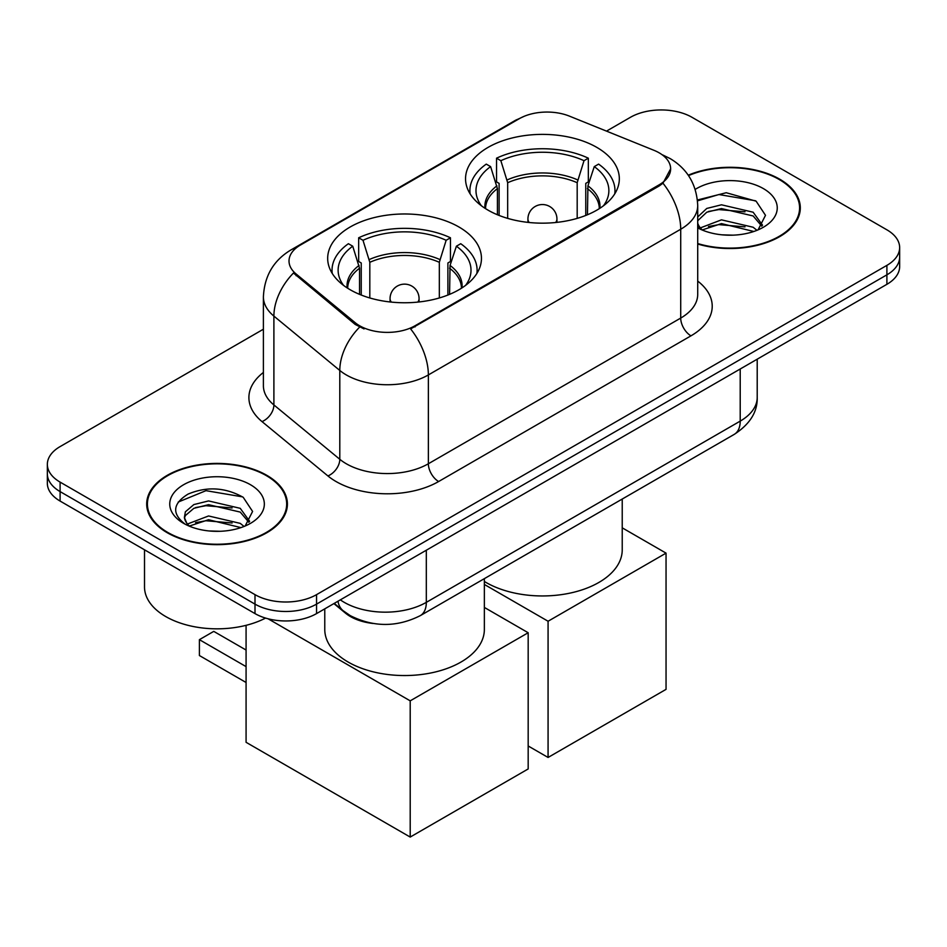 <?xml version="1.0" encoding="UTF-8"?>
<svg xmlns="http://www.w3.org/2000/svg" width="947" height="947" viewBox="0 0 947 947"><rect width="100%" height="100%" fill="white"/><g stroke="black" fill="none" stroke-linecap="round" stroke-linejoin="round"><path stroke-width="1.42" d="M458.928 226.984A76.885 44.391 0 0 0 375.142 217.36A76.885 44.391 0 0 0 327.674 258.365A76.885 44.391 0 0 0 350.201 289.758A76.885 44.391 0 0 0 433.986 299.382A76.885 44.391 0 0 0 481.455 258.365A76.885 44.391 0 0 0 458.928 226.984M596.799 147.377A76.885 44.391 0 0 0 513.014 137.765A76.885 44.391 0 0 0 465.545 178.77A76.885 44.391 0 0 0 488.072 210.163A76.885 44.391 0 0 0 571.858 219.787A76.885 44.391 0 0 0 619.326 178.77A76.885 44.391 0 0 0 596.799 147.377M659.171 152.834A39.17 22.61 0 0 0 653.939 150.301L569.478 116.15A39.17 22.61 0 0 0 519.311 118.683L300.495 245.013A39.17 22.61 0 0 0 289.013 261.005A39.17 22.61 0 0 0 296.103 273.979L355.243 322.749A39.17 22.61 0 0 0 415.023 325.768L659.171 184.807A39.17 22.61 0 0 0 670.642 168.826A39.17 22.61 0 0 0 659.171 152.834M373.071 623.469A43.526 25.131 180 0 1 345.548 613.194L333.889 603.594M697.714 244.018A70.362 40.626 0 0 0 800.31 207.914A70.362 40.626 0 0 0 779.701 179.184A70.362 40.626 0 0 0 688.244 175.195M266.794 475.311A70.362 40.626 0 0 0 190.122 466.504A70.362 40.626 0 0 0 146.69 504.041A70.362 40.626 0 0 0 167.299 532.759A70.362 40.626 0 0 0 243.971 541.566A70.362 40.626 0 0 0 287.403 504.041A70.362 40.626 0 0 0 266.794 475.311M147.412 507.699A70.362 40.626 0 0 0 147.164 508.776M670.642 168.826L662.971 183.221L659.171 185.979L410.619 328.917A50.771 29.31 60 0 1 428.364 374.929A58.027 33.5 180 0 1 346.294 374.929A58.027 33.5 180 0 1 339.795 370.455L273.896 316.109A58.027 33.5 180 0 1 263.396 296.896L263.396 385.737A58.027 33.5 0 0 0 273.896 404.949L339.795 459.283A58.027 33.5 0 0 0 346.294 463.758A58.027 33.5 0 0 0 428.364 463.758L680.715 318.074A58.027 33.5 0 0 0 697.714 294.375L697.714 205.546A58.027 33.5 180 0 1 680.715 229.233A50.771 29.31 -120 0 0 662.971 183.221M263.396 329.213L60.099 446.593A43.526 25.131 0 0 0 47.35 464.35L47.35 483.301A43.526 25.131 0 0 0 60.099 501.07L255.003 613.597L255.003 604.127A43.526 25.131 0 0 0 316.547 604.127L886.901 274.831A43.526 25.131 0 0 0 899.65 257.063A43.526 25.131 0 0 1 886.901 274.831L316.547 604.127A43.526 25.131 0 0 1 255.003 604.127L60.099 491.6L255.003 604.127L255.003 594.645A43.526 25.131 0 0 0 316.547 594.645L886.901 265.361A43.526 25.131 0 0 0 899.65 247.593A43.526 25.131 0 0 0 886.901 229.825L691.997 117.298A43.526 25.131 0 0 0 630.453 117.298L606.506 131.124M47.35 473.831A43.526 25.131 0 0 0 60.099 491.6A43.526 25.131 0 0 1 47.35 473.831M364.039 328.917L355.243 324.466L293.463 273.02A50.771 33.962 129.5 0 0 273.896 316.109L273.896 404.949A14.513 9.707 -50.5 0 1 262.011 421.593A72.54 41.881 180 0 1 263.396 372.455M47.35 464.35A43.526 25.131 0 0 0 60.099 482.118L255.003 594.645M286.929 508.776A70.362 40.626 0 0 0 286.681 507.699M799.836 212.649A70.362 40.626 0 0 0 799.588 211.572M255.003 613.597A43.526 25.131 0 0 0 316.547 613.597L886.901 284.313A43.526 25.131 0 0 0 899.65 266.545L899.65 247.593M697.714 243.545A69.64 40.2 0 0 0 799.588 207.914A69.64 40.2 0 0 0 779.192 179.48A69.64 40.2 0 0 0 688.516 175.597M722.088 234.832L733.025 235.164M700.354 227.896L721.472 219.846L753.137 227.244L756.973 230.322M702.295 229.92L721.472 223.599L753.824 231.482M697.714 223.184A32.79 18.928 0 0 0 702.591 230.18M697.714 216.97L706.77 208.447L721.472 204.801L753.137 212.211L762.548 225.22M697.714 220.734L706.77 212.211L721.472 208.565L753.137 215.963L761.814 226.191M697.714 227.884A47.291 27.309 0 0 0 763.4 227.221A47.291 27.309 0 0 0 763.4 188.607A47.291 27.309 0 0 0 695.205 189.388M758.085 229.861L765.496 215.312L756.132 201.19L726.242 192.726L697.418 199.995M700.685 229.363L697.714 225.871M697.501 200.859L718.891 194.537L755.493 200.764M708.463 211.477L718.891 209.583L745.017 211.82M708.463 226.511L718.891 224.628L745.017 226.866M167.808 532.463A69.64 40.2 0 0 0 243.699 541.175A69.64 40.2 0 0 0 286.681 504.041A69.64 40.2 0 0 0 266.285 475.607A69.64 40.2 0 0 0 190.394 466.895A69.64 40.2 0 0 0 147.412 504.041A69.64 40.2 0 0 0 167.808 532.463M144.512 549.805L144.512 586.951A72.54 41.881 0 0 0 165.761 616.568A72.54 41.881 0 0 0 265.562 618.083M209.18 530.959L220.118 531.279M187.447 524.022L208.565 515.961L240.23 523.371L244.066 526.449M189.388 526.047L208.565 519.725L240.917 527.609M187.778 525.478L184.381 517.536A32.79 18.928 0 0 0 189.684 526.307M184.381 517.536L185.375 511.806L193.863 504.573L208.565 500.927L240.23 508.326L249.641 521.335M184.464 517.997L185.375 515.559L193.863 508.326L208.565 504.68L240.23 512.09L248.907 522.318M245.178 525.987L252.589 511.439L243.225 497.317C225.244 487.303 206.848 486.237 188.039 494.109C172.603 503.65 171.632 513.665 185.127 524.165L185.292 524.271M250.493 484.734A47.291 27.309 0 0 0 183.6 484.734A47.291 27.309 0 0 0 183.6 523.348A47.291 27.309 0 0 0 250.493 523.348A47.291 27.309 0 0 0 250.493 484.734M178.214 502.052L205.984 490.664L242.586 496.879M195.555 507.592L205.984 505.71L232.11 507.947M195.555 522.637L205.984 520.743L232.11 522.993M497.424 214.756L497.424 188.631L490.605 166.613A66.444 38.365 0 0 0 479.703 203.262A66.444 38.365 0 0 0 481.384 205.759M499.105 215.443L499.105 183.375L496.536 181.883L496.536 158.196A72.54 41.881 0 0 1 588.336 158.196L584.003 160.694A66.444 38.365 0 0 0 500.856 160.694L507.675 182.712L507.675 218.366M577.185 218.366L577.185 182.712L584.003 160.694M484.355 581.47A79.785 46.072 0 0 0 486.012 582.452A79.785 46.072 0 0 0 572.971 592.443A79.785 46.072 0 0 0 622.226 549.876L622.226 499.057M588.336 158.196L588.336 181.883L585.767 183.375L585.767 215.443M490.605 166.613L486.273 164.115A72.54 41.881 0 0 0 469.901 190.619A72.54 41.881 0 0 0 470.114 193.839M500.856 160.694L496.536 158.196M614.757 193.839A72.54 41.881 0 0 0 614.97 190.619A72.54 41.881 0 0 0 598.599 164.115L594.266 166.613L587.933 185.849L587.448 214.756M603.488 205.759A66.444 38.365 0 0 0 605.157 203.262A66.444 38.365 0 0 0 594.266 166.613M548.076 757.458L548.076 621.244L666.049 553.131L666.049 689.357L548.076 757.458L528.177 745.976M548.076 621.244L484.355 584.453M622.226 527.834L666.049 553.131M359.552 294.363L359.552 268.226L352.734 246.208A66.444 38.365 0 0 0 341.843 282.857A66.444 38.365 0 0 0 343.512 285.355M361.233 295.038L361.233 262.97L358.664 261.479L358.664 237.792A72.54 41.881 0 0 1 450.464 237.792L446.144 240.289A66.444 38.365 0 0 0 362.997 240.289L369.815 262.307L369.815 297.962M439.325 297.962L439.325 262.307L446.144 240.289M324.774 608.85L324.774 629.483A79.785 46.072 0 0 0 348.141 662.048A79.785 46.072 0 0 0 435.099 672.039A79.785 46.072 0 0 0 484.355 629.483L484.355 578.653M450.464 237.792L450.464 261.479L447.895 262.97L447.895 295.038M352.734 246.208L348.401 243.71A72.54 41.881 0 0 0 332.03 270.215A72.54 41.881 0 0 0 332.243 273.446M362.997 240.289L358.664 237.792M476.886 273.446A72.54 41.881 0 0 0 477.099 270.215A72.54 41.881 0 0 0 460.727 243.71L456.395 246.208L450.062 265.444L449.576 294.363M465.616 285.355A66.444 38.365 0 0 0 467.297 282.857A66.444 38.365 0 0 0 456.395 246.208M246.078 682.491L199.403 655.537L199.403 639.663L246.078 666.617M410.205 837.065L410.205 700.839L528.177 632.738L528.177 768.952L410.205 837.065L246.078 742.306L246.078 625.328M410.205 700.839L268.096 618.793M484.355 607.429L528.177 632.738M199.403 639.663L213.762 631.377L246.078 650.033M296.103 273.979L296.103 275.695M355.243 322.749L355.243 324.466M415.023 325.768L415.023 326.928M659.171 184.807L659.171 185.979M345.548 612.579L345.548 613.194M438.627 481.526A14.513 8.381 60 0 1 428.364 463.758L428.364 374.929L680.715 229.233L680.715 318.074A14.513 8.381 60 0 0 690.967 335.842L438.627 481.526A72.54 41.881 180 0 1 336.043 481.526A72.54 41.881 180 0 1 327.911 475.939L262.011 421.593M697.714 205.546C696.732 184.677 687.558 169.028 670.204 158.611L662.876 155.036A50.771 23.782 112 0 0 662.19 154.787M296.174 247.984A50.771 29.31 -120 0 0 290.907 249.961C273.553 260.378 264.379 276.027 263.396 296.896M290.907 249.961L515.038 120.553A50.771 29.31 60 0 1 518.885 118.931M359.576 327.153A50.771 33.962 129.5 0 0 339.795 370.455L339.795 459.283A14.513 9.707 -50.5 0 1 327.911 475.939M697.714 281.093A72.54 41.881 180 0 1 690.967 335.842M316.547 594.645L316.547 613.597M886.901 265.361L886.901 284.313M60.099 482.118L60.099 501.07M340.352 599.865A58.027 33.5 0 0 0 344.246 602.351A58.027 33.5 0 0 0 426.316 602.351L740.211 421.119A58.027 33.5 0 0 0 757.209 397.432C757.636 411.827 749.965 424.149 734.197 434.401L420.302 615.633A29.014 16.75 60 0 0 426.316 602.351L426.316 550.231M740.211 368.999L740.211 421.119A29.014 16.75 60 0 1 734.197 434.401M337.996 601.215A29.014 19.402 129.5 0 0 343.051 610.649L334.244 603.393M497.424 188.631A56.867 32.837 0 0 0 485.562 208.648M577.185 182.712A56.867 32.837 0 0 0 507.675 182.712M496.938 185.849A57.542 33.228 0 0 0 485.006 208.281M577.67 179.918A57.542 33.228 0 0 0 507.201 179.918M599.865 208.281A57.542 33.228 0 0 0 587.933 185.849M599.297 208.648A56.867 32.837 0 0 0 587.448 188.631M529.219 222.498A14.513 8.381 180 0 1 527.929 219.041L527.929 222.367M556.943 222.367L556.943 219.041A14.513 8.381 180 0 1 555.652 222.498M359.552 268.226A56.867 32.837 0 0 0 347.703 288.243M439.325 262.307A56.867 32.837 0 0 0 369.815 262.307M359.067 265.444A57.542 33.228 0 0 0 347.135 287.888M439.799 259.525A57.542 33.228 0 0 0 369.33 259.525M461.994 287.888A57.542 33.228 0 0 0 450.062 265.444M461.438 288.243A56.867 32.837 0 0 0 449.576 268.226M391.348 302.105A14.513 8.381 180 0 1 390.057 298.648L390.057 301.963M419.071 301.963L419.071 298.648A14.513 8.381 180 0 1 417.781 302.105M515.038 120.553L524.354 116.221M662.876 155.036L662.107 154.728M420.302 615.633C396.959 627.364 373.603 627.364 350.26 615.633L343.051 610.649M757.209 397.432L757.209 359.185M799.588 213.726L799.588 207.914M286.681 509.853L286.681 504.041M147.412 509.853L147.412 504.041M469.901 193.496L469.901 190.619M614.97 193.496L614.97 190.619M556.943 219.041A14.513 14.513 0 0 0 535.185 206.482A14.513 14.513 0 0 0 527.929 219.041M332.03 273.091L332.03 270.215M477.099 273.091L477.099 270.215M419.071 298.648A14.513 14.513 0 0 0 397.314 286.077A14.513 14.513 0 0 0 390.057 298.648"/></g></svg>

